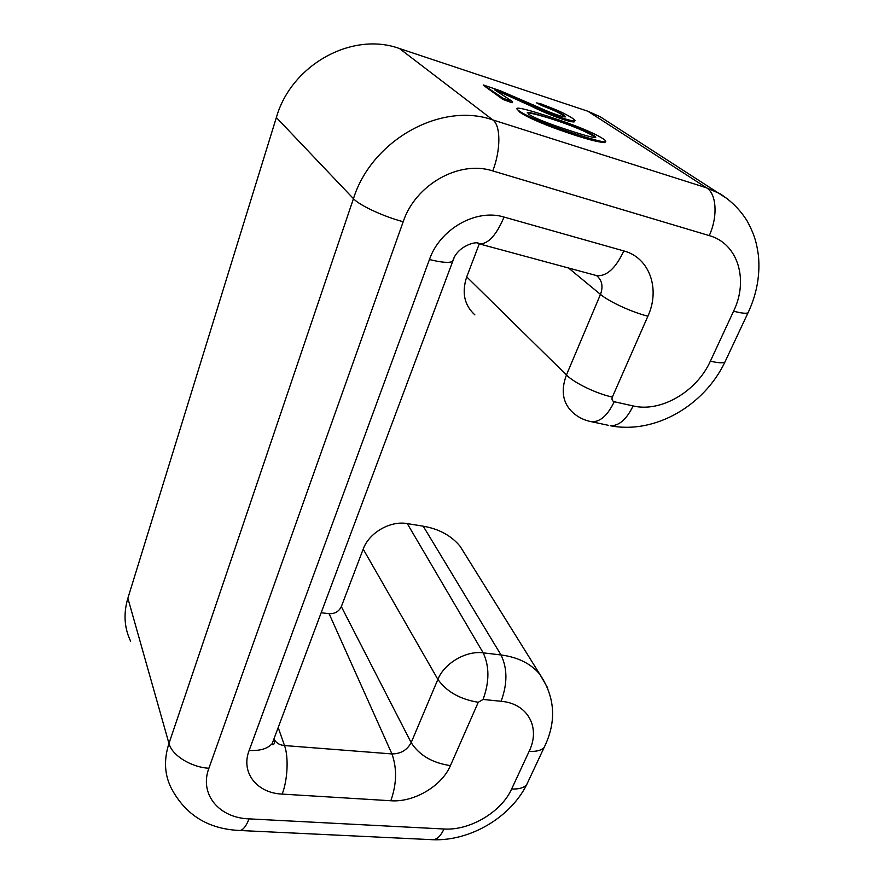 <?xml version="1.0" encoding="UTF-8"?>
<svg xmlns="http://www.w3.org/2000/svg" width="884" height="884" viewBox="0 0 884 884"><rect width="100%" height="100%" fill="white"/><g stroke="black" fill="none" stroke-linecap="round" stroke-linejoin="round"><path stroke-width="1.33" d="M574.202 121.893L574.556 120.986C577.661 120.578 564.832 113.318 554.931 109.329L540.4 103.671L536.643 102.909L542.124 105.494C551.594 108.577 566.854 115.705 565.196 116.964C559.826 116.279 549.693 112.511 534.82 105.638L500.311 90.776L483.426 84.997L503.35 98.411L512.212 101.306L494.399 89.682L555.075 115.45C565.318 119.163 571.815 121.02 574.556 120.986L574.202 121.881C569.826 122.754 544.389 112.997 531.98 106.489L499.659 91.914M512.521 101.726L512.112 102.798L502.963 99.45L483.316 85.24M564.998 116.975C562.334 114.191 554.677 110.423 542.047 105.704L536.643 102.909M532.256 105.771L531.98 106.489M525.35 102.588L525.129 103.174M595.275 137.55L593.297 135.926C576.147 125.948 537.671 113.76 527.262 112.754L527.405 112.367C530.654 112.312 542.069 115.572 561.638 122.18C577.418 127.572 588.048 131.959 593.529 135.351C595.628 136.655 596.236 137.385 595.363 137.539C592.07 137.561 580.523 134.246 560.732 127.583C544.666 122.091 534.047 117.694 528.875 114.367L527.405 112.367M605.352 141.716L604.822 142.667C597.286 142.059 584.28 138.545 565.804 132.103C549.737 126.832 526.61 117.417 519.67 112.047L516.797 108.732M548.179 116.312C530.367 110.511 520.124 107.804 517.427 108.191C516.123 108.412 516.952 109.505 519.891 111.461C527.328 116.268 541.284 122.235 561.727 129.373C584.446 137.175 603.098 142.545 605.209 141.749C606.601 141.495 605.54 140.28 602.026 138.103C592.269 132.125 574.324 124.854 548.179 116.312M321.168 612.722L329.102 613.717L391.943 753.93L284.515 745.555C288.748 756.881 287.665 780.252 282.14 794.097L390.827 800.749C396.728 783.997 397.104 768.395 391.943 753.93C400.75 753.853 407.159 750.085 411.171 742.626L341.334 606.623C338.881 611.551 334.815 613.916 329.102 613.717M341.334 606.623L363.191 549.13C368.993 532.754 390.297 520.444 407.281 523.604L423.215 526.179C438.939 528.919 451.227 535.605 460.078 546.235L466.863 557.13M130.622 641.198C124.257 627.916 123.34 613.584 127.871 598.214L276.361 117.528C291.134 65.018 352.02 31.128 399.491 48.543L587.849 111.229L600.192 116.754L605.849 120.39M474.896 314.892C464.299 305.245 461.581 292.582 466.719 276.88L479.261 243.907M503.35 98.411L502.963 99.45M519.891 111.461L519.67 112.047M593.529 135.351L593.297 135.926M278.184 727.554L284.515 745.555C279.863 745.101 276.548 743.245 274.57 739.974L273.996 738.748M587.849 111.229L706.57 187.839C716.592 193.695 718.007 216.668 709.244 235.597L492.775 170.932C459.282 159.86 415.414 184.634 403.192 221.74L208.9 768.24C199.099 794.23 219.022 817.932 249.045 818.871L443.989 829.004C469.813 830.761 501.416 811.998 511.659 788.948L529.162 751.267C540.732 727.72 528.057 703.553 501.084 701.277L483.051 699.454L478.255 702.283L450.431 765.61C441.878 786.042 413.977 802.539 390.827 800.749M282.14 794.097C256.835 793.07 240.536 772.561 249.155 750.428L429.447 259.52C439.889 228.989 476.255 208.37 504.035 217.066L623.828 250.934C649.685 257.686 660.447 289.112 647.884 316.207L612.347 397.082C611.54 399.469 612.17 401.016 614.236 401.723L633.11 405.933C660.724 412.64 696.702 391.711 710.382 361.136L733.587 311.179C748.803 280.029 738.129 243.586 709.244 235.597M363.191 549.13L437.878 679.387L411.171 742.626C419.336 755.323 432.42 762.98 450.431 765.61M478.255 702.283C459.989 699.266 446.531 691.631 437.878 679.387C444.276 663.243 466.177 650.436 483.183 652.845L407.281 523.604M423.215 526.179L501.018 654.956L483.183 652.845C489.515 666.414 489.471 681.951 483.051 699.454M501.084 701.277C507.538 683.896 507.515 668.448 501.018 654.956C517.792 657.144 530.709 663.553 539.759 674.172L547.771 688.072M249.045 818.871C246.316 825.899 243.343 829.778 240.128 830.496C208.381 829.236 185.386 815.059 171.165 787.953C164.457 774.483 163.728 759.643 168.966 743.455L127.871 598.214M276.361 117.528L353.456 198.668L168.966 743.455C171.883 755.279 191.077 767.29 208.9 768.24M403.192 221.74C383.413 216.503 359.412 205.32 353.456 198.668C371.545 140.379 440.796 101.516 492.808 119.915L399.491 48.543M748.936 310.837L747.974 312.892C756.759 294.372 760.251 275.255 758.439 255.553C756.682 243.741 755.256 236.161 747.201 221.077C740.228 209.84 731.057 200.679 719.686 193.563L706.57 187.839L492.808 119.915C500.819 125.34 500.919 149.915 492.775 170.932M600.192 116.754L728.383 199.486M589.827 421.392L591.65 421.756C584.667 420.475 578.501 417.513 573.163 412.861C562.799 403.502 560.555 390.872 566.445 374.971C574.224 382.938 596.357 393.634 612.347 397.082M466.719 276.88L566.445 374.971L600.468 294.405C603.374 286.471 602.081 280.195 596.556 275.587M568.589 268.04L600.468 294.405C608.855 301.577 631.729 312.129 647.884 316.207M274.946 736.206L272.161 743.643C267.565 748.77 259.896 751.024 249.155 750.428M453.945 258.205L452.674 261.465C448.928 263.123 441.193 262.471 429.447 259.52M477.283 243.266L479.194 243.896C488.012 244.338 496.289 235.398 504.035 217.066M595.407 275.278L596.788 275.653C606.7 276.482 615.717 268.239 623.828 250.934M529.162 751.267C536.047 751.765 541.019 750.538 544.08 747.577L546.445 742.494M511.659 788.948C518.499 789.335 523.472 787.976 526.588 784.87L529.041 779.633M608.225 425.292L591.65 421.756C600.17 422.055 607.706 415.381 614.236 401.723M443.989 829.004C440.961 835.546 437.436 839.126 433.392 839.745L431.105 839.634M726.007 359.733L724.869 362.164C704.415 405.181 655.353 434.563 610.258 425.723C618.922 426.055 626.535 419.458 633.11 405.933M460.078 546.235L539.759 674.172C555.296 697.388 556.732 721.863 544.08 747.577L526.588 784.87C510.289 817.335 470.664 840.982 433.392 839.745L238.337 830.419M733.587 311.179C740.88 313.113 745.676 313.687 747.974 312.892L724.869 362.164C722.471 363.236 717.642 362.893 710.382 361.136M605.209 141.749L604.833 142.678M274.427 739.532L274.57 739.974C274.703 743.124 274.051 744.693 272.626 744.704L272.161 743.643L452.674 261.465C456.697 245.73 477.946 240.315 478.995 243.796L596.38 275.543"/></g></svg>
